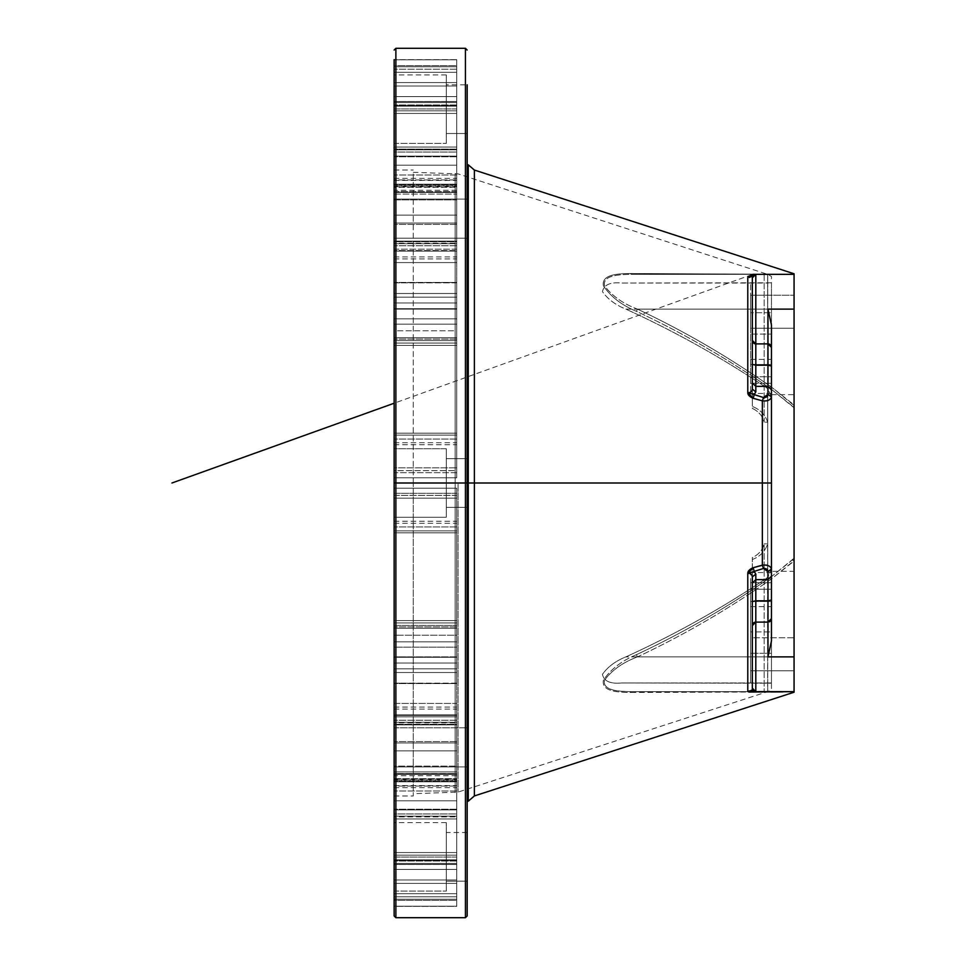 <?xml version="1.0" encoding="UTF-8"?>
<svg xmlns="http://www.w3.org/2000/svg" width="966" height="966" viewBox="0 0 966 966"><rect width="100%" height="100%" fill="white"/><g stroke="black" fill="none" stroke-linecap="round" stroke-linejoin="round"><path stroke-width="0.72" stroke-dasharray="4.83 3.62" d="M467.17 483L467.17 905.106L467.17 483M467.17 238.216L467.17 199.093L467.17 238.216L467.17 199.093L467.17 238.216L467.17 199.093L467.17 238.216L467.17 199.093L467.17 238.216L394.14 238.216L394.14 199.093L394.14 238.216L394.14 199.093L394.14 238.216L467.17 238.216L467.17 199.093L394.14 199.093L394.14 238.216L394.14 199.093L394.14 238.216L467.17 238.216L394.14 238.216L394.14 199.093L467.17 199.093M467.17 164.8L467.17 801.2L467.17 164.8M468.269 801.2L468.269 164.8L468.269 801.2M467.17 133.501L467.17 84.815L467.17 133.501L467.17 84.815L467.17 133.501L446.304 133.501L446.304 84.815L446.304 133.501L446.304 84.815L446.304 133.501L467.17 133.501L467.17 84.815L446.304 84.815M467.17 881.185L467.17 832.499L467.17 881.185L446.304 881.185L446.304 832.499L446.304 881.185L446.304 832.499L446.304 881.185L467.17 881.185L467.17 832.499L467.17 881.185M467.17 507.343L467.17 458.657L467.17 507.343L446.304 507.343L446.304 458.657L446.304 507.343L446.304 458.657L446.304 507.343L446.304 458.657L446.304 507.343L467.17 507.343L467.17 458.657L446.304 458.657L446.304 507.343L446.304 458.657L467.17 458.657L467.17 507.343L446.304 507.343L467.17 507.343M467.17 766.907L467.17 727.784L467.17 766.907L467.17 727.784L467.17 766.907L467.17 727.784L467.17 766.907L394.14 766.907L394.14 727.784L394.14 766.907L394.14 727.784L394.14 766.907L467.17 766.907L467.17 727.784L467.17 766.907L394.14 766.907L394.14 727.784L394.14 766.907L467.17 766.907M465.431 48.3L465.431 917.7L465.431 48.3M395.879 48.3L395.879 917.7L395.879 48.3M394.14 59.638L394.14 82.581L456.737 82.581L456.737 59.638L394.14 59.638L456.737 59.638L456.737 69.214L394.14 69.214L456.737 69.214L456.737 149.102L394.14 149.102L456.737 149.102L456.737 149.827L394.14 149.827L456.737 149.827L456.737 156.782L456.737 156.106L394.14 156.106L456.737 156.106L456.737 96.588L394.14 96.588L394.14 156.782L394.14 59.638L394.14 906.362L394.14 809.894L394.14 906.362L456.737 906.362L456.737 809.218L456.737 869.412L394.14 869.412L394.14 906.217L394.14 809.894L394.14 869.412L394.14 809.894L456.737 809.894L394.14 809.894L394.14 809.218L394.14 816.173L456.737 816.173L394.14 816.173L394.14 816.898L456.737 816.898L394.14 816.898L394.14 896.786L456.737 896.786L394.14 896.786L394.14 906.362L394.14 883.419L456.737 883.419L456.737 906.362L394.14 906.362M394.14 483L394.14 905.106L394.14 60.894L394.14 795.984L394.14 170.016L394.14 483L413.267 483L413.267 795.984L413.267 483L394.14 483M394.14 620.607L394.14 488.216C394.14 533.522 394.14 533.522 394.14 488.216L394.14 625.425L394.14 620.607L456.737 620.607L456.737 488.216L456.737 622.949L394.14 622.949L394.14 498.166L456.737 498.166L394.14 498.166L394.14 488.216L456.737 488.216L394.14 488.216L456.737 488.216L394.14 488.216L394.14 523.282L394.14 488.216L456.737 488.216L456.737 523.282L456.737 488.216L394.14 488.216L456.737 488.216L394.14 488.216L394.14 625.425L456.737 625.425L456.737 620.607L394.14 620.607L456.737 620.607L456.737 625.425L394.14 625.425L394.14 626.91L394.14 622.949L456.737 622.949L456.737 626.91L456.737 488.216C456.737 533.522 456.737 533.522 456.737 488.216L456.737 626.91L456.737 498.166L394.14 498.166L394.14 622.949L456.737 622.949L394.14 622.949L394.14 626.91L394.14 625.425L456.737 625.425L394.14 625.425L394.14 495.377L456.737 495.377L456.737 620.607L394.14 620.607M394.14 532.809L394.14 683.155L394.14 530.889L394.14 532.809L456.737 532.809L456.737 683.554L394.14 683.155L394.14 672.505L456.737 672.505L394.14 672.505L394.14 526.929L394.14 530.889L456.737 530.889L456.737 526.929L456.737 532.809L394.14 532.809L456.737 532.809L456.737 530.889L394.14 530.889L394.14 628.25L456.737 628.25L456.737 530.889L456.737 628.25L394.14 628.25L394.14 635.181L456.737 635.181L456.737 628.25L456.737 635.181L394.14 635.181L394.14 641.859L456.737 641.859L456.737 635.181L456.737 641.859L394.14 641.859L394.14 647.148L456.737 647.148L456.737 641.859L456.737 647.148L394.14 647.148L394.14 683.155L456.737 683.155L456.737 526.929L456.737 530.889L394.14 530.889L394.14 672.505L456.737 672.505L456.737 532.809L394.14 532.809M394.14 773.512L394.14 657.278L394.14 773.512L456.737 773.512L456.737 656.88L456.737 703.429L394.14 703.429L394.14 778.681L394.14 657.278L394.14 703.429L394.14 657.278L456.737 657.278L394.14 657.278L394.14 663.002L456.737 663.002L394.14 663.002L394.14 668.834L456.737 668.834L394.14 668.834L394.14 775.698L394.14 773.657L394.14 774.442L394.14 773.657L456.737 773.657L456.737 775.698L456.737 773.512L394.14 773.512M394.14 297.166L394.14 187.319L394.14 308.722L394.14 297.166L456.737 297.166L456.737 187.319L456.737 308.722L394.14 308.722L394.14 262.571L456.737 262.571L394.14 262.571L394.14 251.1L456.737 251.1L394.14 250.58L456.737 250.58L394.14 250.58L394.14 258.936L394.14 194.094L456.737 194.094L394.14 194.094L394.14 187.319L456.737 187.319L394.14 187.319L394.14 302.998L456.737 302.998L456.737 297.166L394.14 297.166L456.737 297.166L456.737 302.998L394.14 302.998L394.14 309.12L456.737 309.12L456.737 187.319L456.737 309.12L456.737 262.571L394.14 262.571L394.14 308.722L456.737 308.722L394.14 308.722L394.14 302.998L456.737 302.998L394.14 302.998L394.14 192.488L456.737 192.488L456.737 297.166L394.14 297.166M394.14 293.495L394.14 435.111L394.14 282.845L394.14 293.495L456.737 293.495L456.737 439.071L456.737 435.111L394.14 435.111L394.14 439.071L394.14 433.191L456.737 433.191L394.14 433.191L394.14 282.446L456.737 282.446L456.737 293.495L394.14 293.495L456.737 293.495L456.737 282.845L394.14 282.845L394.14 318.852L456.737 318.852L456.737 282.845L456.737 318.852L394.14 318.852L394.14 324.141L456.737 324.141L456.737 318.852L456.737 324.141L394.14 324.141L394.14 330.819L456.737 330.819L456.737 324.141L456.737 330.819L394.14 330.819L394.14 337.75L456.737 337.75L456.737 330.819L456.737 337.75L394.14 337.75L394.14 435.111L456.737 435.111L456.737 282.446L394.14 282.845L394.14 433.191L456.737 433.191L456.737 293.495L394.14 293.495M394.14 488.216L394.14 498.166L456.737 498.166L456.737 488.216L394.14 488.216L456.737 488.216L394.14 488.216L394.14 517.257L446.304 517.257L446.304 448.743L446.304 517.257L446.304 448.743L394.14 448.743L394.14 517.257L446.304 517.257L446.304 448.743L446.304 517.257L446.304 448.743L446.304 517.257L394.14 517.257L446.304 517.257L446.304 448.743L394.14 448.743L394.14 517.257L394.14 345.393L456.737 345.393L456.737 477.784L394.14 477.784L456.737 477.784L456.737 442.718L456.737 477.784L394.14 477.784L394.14 442.718L394.14 477.784L456.737 477.784L394.14 477.784L456.737 477.784L394.14 477.784L456.737 477.784L456.737 467.834L394.14 467.834L456.737 467.834L456.737 340.575L456.737 477.784L456.737 343.051L394.14 343.051L394.14 477.784L394.14 467.834L456.737 467.834L456.737 477.784L394.14 477.784L456.737 477.784L394.14 477.784L456.737 477.784L456.737 444.746L456.737 472.7L394.14 472.7L394.14 444.746L394.14 477.784L394.14 472.7L456.737 472.7L456.737 477.784L394.14 477.784L456.737 477.784L394.14 477.784L456.737 477.784L456.737 470.623L394.14 470.623L394.14 477.784L394.14 340.575L394.14 470.623L456.737 470.623L456.737 339.09L456.737 467.834L394.14 467.834L394.14 477.784C394.14 432.478 394.14 432.478 394.14 477.784L394.14 340.575L394.14 467.834L394.14 343.051L456.737 343.051L394.14 343.051L394.14 339.09L394.14 340.575L456.737 340.575L394.14 340.575L394.14 345.393L456.737 345.393L394.14 345.393L394.14 517.257L394.14 493.3L456.737 493.3L456.737 488.216L456.737 495.377L394.14 495.377L394.14 488.216L456.737 488.216L394.14 488.216L456.737 488.216L394.14 488.216L394.14 521.254L394.14 488.216L456.737 488.216L456.737 521.254L456.737 493.3L394.14 493.3M394.14 165.198L394.14 105.62L394.14 223.061L394.14 105.62L394.14 165.198L456.737 165.198L456.737 224.402L456.737 215.116L394.14 215.116L394.14 224.402L394.14 223.061L456.737 223.061L394.14 223.061L394.14 152.048L456.737 152.048L456.737 165.198L394.14 165.198L456.737 165.198L456.737 152.048L394.14 152.048L394.14 105.62L456.737 105.62L456.737 152.048L456.737 105.62L394.14 105.62L394.14 104.944L394.14 106.163L456.737 106.163L456.737 104.944L456.737 106.163L394.14 106.163L394.14 108.929L456.737 108.929L456.737 106.163L456.737 108.929L394.14 108.929L394.14 113.445L456.737 113.445L456.737 108.929L456.737 113.445L394.14 113.445L394.14 215.116L456.737 215.116L456.737 113.445L456.737 223.061L456.737 152.048L394.14 152.048L394.14 223.061L456.737 223.061L456.737 165.198L394.14 165.198M394.14 174.991L394.14 101.587L394.14 174.991L456.737 174.991L456.737 101.502L456.737 241.126L394.14 241.126L394.14 101.587L394.14 241.126L394.14 110.812L456.737 110.812L394.14 110.812L394.14 101.587L456.737 101.587L394.14 101.587L394.14 102.565L456.737 102.565L394.14 102.565L394.14 184.965L394.14 184.18L394.14 184.965L456.737 184.965L456.737 174.991L394.14 174.991M394.14 65.616L394.14 66.739L394.14 65.616L456.737 65.616L456.737 66.739L456.737 59.783L456.737 82.581L394.14 82.581L394.14 86.01L456.737 86.01L456.737 82.581L456.737 86.01L394.14 86.01L394.14 96.588L456.737 96.588L456.737 86.01L456.737 156.106L456.737 59.638L456.737 156.106L394.14 156.106L394.14 96.588L456.737 96.588L394.14 96.588L394.14 86.01L456.737 86.01L394.14 86.01L394.14 82.581L456.737 82.581L394.14 82.581L394.14 59.783L456.737 59.783L394.14 59.783L394.14 66.739L456.737 66.739L394.14 66.739L394.14 65.616L394.14 72.317L456.737 72.317L456.737 65.616L394.14 65.616M394.14 191.558L394.14 192.343L394.14 191.558L456.737 191.558L456.737 192.343L456.737 190.302L456.737 192.488L394.14 192.488L394.14 190.302L394.14 192.343L456.737 192.343L394.14 192.343L394.14 199.89L456.737 199.89L456.737 191.558L394.14 191.558M394.14 800.802L394.14 860.38L394.14 742.939L394.14 860.38L394.14 800.802L456.737 800.802L456.737 741.598L456.737 750.884L394.14 750.884L394.14 741.598L394.14 742.939L456.737 742.939L394.14 742.939L394.14 813.952L456.737 813.952L456.737 800.802L394.14 800.802L456.737 800.802L456.737 813.952L394.14 813.952L394.14 860.38L456.737 860.38L456.737 813.952L456.737 860.38L394.14 860.38L394.14 861.056L394.14 859.837L456.737 859.837L456.737 861.056L456.737 859.837L394.14 859.837L394.14 857.071L456.737 857.071L456.737 859.837L456.737 857.071L394.14 857.071L394.14 852.555L456.737 852.555L456.737 857.071L456.737 852.555L394.14 852.555L394.14 750.884L456.737 750.884L456.737 852.555L456.737 742.939L456.737 813.952L394.14 813.952L394.14 742.939L456.737 742.939L456.737 800.802L394.14 800.802M394.14 791.009L394.14 864.413L394.14 791.009L456.737 791.009L456.737 864.498L456.737 724.874L394.14 724.874L394.14 864.413L394.14 724.874L394.14 855.188L456.737 855.188L394.14 855.188L394.14 864.413L456.737 864.413L394.14 864.413L394.14 863.435L456.737 863.435L394.14 863.435L394.14 781.035L394.14 781.82L394.14 781.035L456.737 781.035L456.737 791.009L394.14 791.009M394.14 900.384L394.14 899.261L394.14 900.384L456.737 900.384L456.737 899.261L456.737 906.217L456.737 883.419L394.14 883.419L394.14 879.99L456.737 879.99L456.737 883.419L456.737 879.99L394.14 879.99L394.14 869.412L456.737 869.412L456.737 879.99L456.737 809.894L456.737 906.362L456.737 809.894L394.14 809.894L394.14 869.412L456.737 869.412L394.14 869.412L394.14 879.99L456.737 879.99L394.14 879.99L394.14 883.419L456.737 883.419L394.14 883.419L394.14 906.217L456.737 906.217L394.14 906.217L394.14 899.261L456.737 899.261L394.14 899.261L394.14 900.384L394.14 893.683L456.737 893.683L456.737 900.384L394.14 900.384M394.14 143.415L394.14 74.901L394.14 143.415L446.304 143.415L394.14 143.415L394.14 74.901L394.14 143.415M394.14 891.099L394.14 822.585L394.14 891.099L446.304 891.099L394.14 891.099L394.14 822.585L394.14 891.099M413.267 483L413.267 172.298L413.267 483L455.131 483L455.131 173.397L455.131 792.603L455.131 483L413.267 483M455.131 483L455.131 792.603L455.131 173.397L455.131 483L458.077 483L458.077 792.096L458.077 483L455.131 483M458.077 483L767.728 483L767.728 274.368L767.728 283.038L621.488 283.038C610.283 281.939 603.943 284.801 602.446 291.647C607.735 299.146 615.547 304.966 625.859 309.12C674.57 331.314 721.131 357.299 765.543 387.052L767.728 388.694L767.728 577.306L765.543 578.948C721.131 608.701 674.57 634.686 625.859 656.88C615.547 661.034 607.735 666.854 602.446 674.353C603.943 681.199 610.283 684.061 621.488 682.962L767.728 682.962L767.728 691.632L767.728 483L458.077 483L458.077 792.096L458.077 483M752.333 364.387L752.333 274.344L767.632 274.344L767.632 422.166C765.229 414.764 760.133 409.524 752.333 406.469L752.333 382.91M750.594 637.753L750.594 670.79L750.594 637.753L750.594 670.79L750.594 637.753L794.064 637.753L794.064 670.79L752.333 670.79L794.064 670.79L794.064 637.753L794.064 670.79L794.064 637.753L794.064 670.79L794.064 637.753L794.064 670.79L794.064 637.753L752.333 637.753L752.333 688.178L752.333 559.531C760.133 556.476 765.229 551.236 767.632 543.834L767.632 691.656L755.798 691.656M752.333 691.656L752.333 688.215L752.333 691.656L764.154 691.656L764.154 543.834C762.536 550.065 758.588 554.653 752.333 557.599L752.333 559.531C760.133 556.476 765.229 551.236 767.632 543.834L764.154 543.834L767.632 543.834L767.632 691.656L752.333 691.656L764.154 691.656L764.154 543.834C762.536 550.065 758.588 554.653 752.333 557.599L752.285 576.376M413.267 172.298L458.077 173.904L767.632 274.344L767.632 422.166L764.154 422.166L767.632 422.166C765.229 414.764 760.133 409.524 752.333 406.469L752.333 408.401C758.588 411.347 762.536 415.935 764.154 422.166L764.154 274.344L767.632 274.344L752.333 274.344L767.632 274.344L771.46 276.517L771.46 683.216L621.488 682.962L750.594 682.962L750.594 656.88L625.859 656.88L750.594 656.88L750.594 589.2L771.46 589.2L771.46 578.948L765.543 578.948L771.46 578.948L771.46 569.336L767.728 577.306L767.728 388.694L771.46 396.664L771.46 569.336L767.728 577.306L765.543 578.948C721.131 608.701 674.57 634.674 625.859 656.88C615.547 661.034 607.735 666.854 602.446 674.353C603.943 681.199 610.283 684.061 621.488 682.962L771.46 683.216L771.46 483L767.728 483L771.46 483L771.46 282.784L767.728 283.038L767.728 274.368L767.728 691.632L767.728 682.962L771.46 683.216L771.46 689.482L767.728 691.632L458.077 792.096L413.267 793.702M474.378 795.948L474.378 170.052L474.378 795.948M752.333 275.358L752.285 389.624M771.46 282.784L621.488 283.038C610.283 281.939 603.943 284.801 602.446 291.647C607.735 299.146 615.547 304.966 625.859 309.12L750.594 309.12L750.594 283.038L750.594 334.091L771.46 334.091L771.46 312.718L750.594 312.718L771.46 312.718L771.46 283.038L771.46 334.091L750.594 334.091L750.594 393.452L750.594 309.12L625.859 309.12C674.57 331.326 721.131 357.299 765.543 387.052L771.46 387.052L771.46 376.8L750.594 376.8L771.46 376.8L771.46 359.412L771.46 364.508L750.594 364.508L771.46 364.508L771.46 383.26L750.594 383.26L771.46 383.26L771.46 393.452L771.46 334.091L771.46 387.052L765.543 387.052L767.728 388.694L771.46 396.664L771.46 387.052L771.46 589.2L750.594 589.2L750.594 606.588L750.594 572.548L750.594 631.909L771.46 631.909L771.46 572.548L771.46 582.74L750.594 582.74L771.46 582.74L771.46 601.492L750.594 601.492L771.46 601.492L771.46 631.909L750.594 631.909L750.594 682.962L771.46 682.962L771.46 653.282L750.594 653.282L771.46 653.282L771.46 631.909L771.46 683.216M456.737 773.657L394.14 773.657L394.14 774.442L456.737 774.442L456.737 773.657L456.737 774.442L394.14 774.442L394.14 766.11L456.737 766.11L456.737 774.442L456.737 766.11L394.14 766.11L394.14 709.092L394.14 716.857L456.737 716.857L456.737 709.092L456.737 766.11L456.737 716.857L394.14 716.857L394.14 714.9L456.737 714.9L456.737 716.857L456.737 714.9L394.14 714.9L394.14 703.429L456.737 703.429L456.737 714.9L456.737 657.278L456.737 773.657M456.737 184.965L394.14 184.965L394.14 184.18L456.737 184.18L456.737 184.965L456.737 184.18L394.14 184.18L394.14 186.221L394.14 185.315L456.737 185.315L456.737 184.18L456.737 185.315L394.14 185.315L394.14 180.401L394.14 241.766L456.737 241.766L456.737 180.401L456.737 241.766L394.14 241.766L394.14 243.722L456.737 243.722L456.737 241.766L456.737 243.722L394.14 243.722L394.14 245.762L394.14 241.126L456.737 241.126L456.737 245.762L456.737 101.587L456.737 184.965M456.737 110.812L394.14 110.812L394.14 241.126L456.737 241.126L456.737 101.502L456.737 245.762L456.737 241.126L394.14 241.126L394.14 245.762L394.14 243.722L456.737 243.722L394.14 243.722L456.737 243.203L394.14 243.203L394.14 178.372L394.14 186.728L456.737 186.728L394.14 186.728L394.14 179.942L456.737 179.942L394.14 179.942L394.14 102.565L456.737 102.565L394.14 102.565L394.14 101.502L456.737 101.587L394.14 101.587L394.14 110.812L456.737 110.812L456.737 243.722L456.737 110.812M394.14 223.061L394.14 215.116L456.737 215.116L456.737 224.402L456.737 223.061L394.14 223.061M456.737 215.116L394.14 215.116L394.14 113.445L456.737 113.445L456.737 215.116L456.737 113.445L394.14 113.445L394.14 108.929L456.737 108.929L456.737 113.445L456.737 108.929L394.14 108.929L394.14 106.163L456.737 106.163L456.737 108.929L456.737 106.163L394.14 106.163L394.14 104.944L394.14 105.62L456.737 105.62L456.737 104.944L456.737 106.163L394.14 105.62L394.14 152.048L456.737 152.048L456.737 105.62L456.737 215.116M394.14 147.049L456.737 147.049L456.737 72.317L394.14 72.317L394.14 149.827L456.737 149.827L456.737 147.049L394.14 147.049M394.14 149.827L394.14 156.782L394.14 156.106L456.737 156.106L456.737 156.782L456.737 149.827L394.14 149.827M456.737 59.783L456.737 156.106L456.737 59.783L394.14 59.783M456.737 65.616L456.737 66.739L456.737 65.616M456.737 340.575L456.737 345.393L394.14 345.393L394.14 340.575L456.737 340.575L394.14 340.575L394.14 339.09L394.14 343.051L456.737 343.051L456.737 339.09L456.737 477.784C456.737 432.478 456.737 432.478 456.737 477.784L456.737 340.575M394.14 433.191L394.14 439.071L394.14 435.111L456.737 435.111L456.737 439.071L456.737 433.191L394.14 433.191M456.737 435.111L394.14 435.111L394.14 337.75L456.737 337.75L456.737 435.111L456.737 337.75L394.14 337.75L394.14 330.819L456.737 330.819L456.737 337.75L456.737 330.819L394.14 330.819L394.14 324.141L456.737 324.141L456.737 330.819L456.737 324.141L394.14 324.141L394.14 318.852L456.737 318.852L456.737 324.141L456.737 318.852L394.14 318.852L394.14 282.845L456.737 282.845L456.737 435.111M394.14 249.143L456.737 249.143L456.737 256.908L456.737 199.89L394.14 199.89L394.14 256.908L394.14 249.143L394.14 251.1L456.737 251.1L456.737 249.143L394.14 249.143M394.14 251.1L394.14 262.571L456.737 262.571L456.737 251.1L394.14 251.1M456.737 192.488L456.737 308.722L456.737 192.488M456.737 191.558L456.737 192.343L456.737 191.558M456.737 657.278L394.14 657.278L394.14 703.429L456.737 703.429L456.737 778.681L456.737 703.429L394.14 703.429L394.14 714.9L456.737 714.9L394.14 715.42L456.737 715.42L394.14 715.42L394.14 707.064L394.14 771.906L456.737 771.906L394.14 771.906L394.14 778.681L456.737 778.681L394.14 778.681L394.14 668.834L456.737 668.834L394.14 668.834L394.14 663.002L456.737 663.002L394.14 663.002L394.14 656.88L456.737 657.278L456.737 778.681L456.737 657.278M394.14 672.505L394.14 683.554L456.737 683.554L456.737 672.505L394.14 672.505M456.737 683.155L394.14 683.155L394.14 647.148L456.737 647.148L456.737 683.155L456.737 647.148L394.14 647.148L394.14 641.859L456.737 641.859L456.737 647.148L456.737 641.859L394.14 641.859L394.14 635.181L456.737 635.181L456.737 641.859L456.737 635.181L394.14 635.181L394.14 628.25L456.737 628.25L456.737 635.181L456.737 628.25L394.14 628.25L394.14 530.889L456.737 530.889L456.737 683.155M456.737 495.377L456.737 625.425L456.737 495.377M456.737 781.035L394.14 781.035L394.14 781.82L456.737 781.82L456.737 781.035L456.737 781.82L394.14 781.82L394.14 779.779L394.14 780.685L456.737 780.685L456.737 781.82L456.737 780.685L394.14 780.685L394.14 785.6L394.14 724.234L456.737 724.234L456.737 785.6L456.737 724.234L394.14 724.234L394.14 722.278L456.737 722.278L456.737 724.234L456.737 722.278L394.14 722.278L394.14 720.238L394.14 724.874L456.737 724.874L456.737 720.238L456.737 864.413L456.737 781.035M456.737 855.188L394.14 855.188L394.14 724.874L456.737 724.874L456.737 864.498L456.737 720.238L456.737 724.874L394.14 724.874L394.14 720.238L394.14 722.278L456.737 722.278L394.14 722.278L456.737 722.797L394.14 722.797L394.14 787.628L394.14 779.272L456.737 779.272L394.14 779.272L394.14 786.058L456.737 786.058L394.14 786.058L394.14 863.435L456.737 863.435L394.14 863.435L394.14 864.498L456.737 864.413L394.14 864.413L394.14 855.188L456.737 855.188L456.737 722.278L456.737 855.188M394.14 742.939L394.14 750.884L456.737 750.884L456.737 741.598L456.737 742.939L394.14 742.939M456.737 750.884L394.14 750.884L394.14 852.555L456.737 852.555L456.737 750.884L456.737 852.555L394.14 852.555L394.14 857.071L456.737 857.071L456.737 852.555L456.737 857.071L394.14 857.071L394.14 859.837L456.737 859.837L456.737 857.071L456.737 859.837L394.14 859.837L394.14 861.056L394.14 860.38L456.737 860.38L456.737 861.056L456.737 859.837L394.14 860.38L394.14 813.952L456.737 813.952L456.737 860.38L456.737 750.884M394.14 818.951L456.737 818.951L456.737 893.683L394.14 893.683L394.14 816.173L456.737 816.173L456.737 818.951L394.14 818.951M394.14 816.173L394.14 809.218L394.14 809.894L456.737 809.894L456.737 809.218L456.737 816.173L394.14 816.173M456.737 906.217L456.737 809.894L456.737 906.217L394.14 906.217M456.737 900.384L456.737 899.261L456.737 900.384M446.304 143.415L446.304 74.901L446.304 143.415M446.304 891.099L446.304 822.585L446.304 891.099M394.14 766.907L394.14 727.784L394.14 766.907M750.594 582.74L750.594 682.962L750.594 582.74M750.594 309.12L750.594 383.26L750.594 309.12M750.594 328.247L750.594 295.21L750.594 328.247L794.064 328.247L794.064 295.21L794.064 328.247L794.064 295.21L794.064 328.247L794.064 295.21L794.064 328.247L752.333 328.247L752.333 295.21L752.333 328.247L794.064 328.247L794.064 295.21L794.064 328.247L750.594 328.247L750.594 295.21L750.594 328.247M752.333 274.344L752.333 408.401C758.588 411.347 762.536 415.935 764.154 422.166L764.154 274.344L752.333 274.344M771.46 571.329L771.46 394.671L771.46 571.329L794.064 571.329L794.064 394.671L794.064 571.329L794.064 394.671L794.064 571.329L771.46 571.329L771.46 394.671L771.46 571.329M752.333 277.689L755.81 274.344L754.301 274.38M750.594 295.21L794.064 295.21L752.333 295.21L752.333 328.247M747.781 277.375L749.399 277.496M751.765 274.682L394.14 403.22M755.81 343.896L767.982 343.896L755.81 343.896L752.333 340.418M752.381 688.758L752.333 576.871M782.714 691.885L794.064 691.837L794.064 656.88L637.488 656.88L794.064 656.88L794.064 561.077L792.47 559.857L794.064 558.203L794.064 561.077L772.039 578.489C729.511 608.52 684.653 634.65 637.488 656.88C623.082 662.265 612.082 670.054 604.475 680.245C602.555 691.282 620.124 691.33 631.293 691.656L770.953 691.946L794.064 691.656L754.072 691.185M755.81 622.104L767.982 622.104L755.81 622.104L752.333 625.582M771.46 325.059L771.46 347.374A3.478 3.478 0 0 0 771.194 346.045A3.478 3.478 0 0 1 771.46 347.374L771.46 325.059M771.448 396.99L770.771 398.572M770.385 398.994L768.344 400.31M766.026 400.95L762.995 400.95M769.31 344.162A3.478 3.478 0 0 0 767.982 343.896L771.46 347.374M771.049 345.743A3.478 3.478 0 0 0 769.612 344.307M771.46 640.941L771.46 618.626A3.478 3.478 0 0 1 771.194 619.955A3.478 3.478 0 0 0 771.46 618.626L771.46 640.941M767.982 622.104A3.478 3.478 0 0 0 769.31 621.838A3.478 3.478 0 0 1 767.982 622.104L771.46 618.626M771.049 620.257A3.478 3.478 0 0 1 769.612 621.693M763.478 564.989L766.062 565.05M768.441 565.738L770.349 566.97M770.796 567.465L771.448 568.998M755.81 691.656L631.293 691.656L630.218 692.489L794.064 691.656L631.293 691.656L793.593 691.656M753.057 274.344L794.064 274.163L794.064 558.771M794.064 560.473L794.064 691.656L789.27 691.656M631.293 691.656L631.293 691.656C619.894 691.39 602.398 691.076 604.475 680.245C611.925 670.163 622.925 662.374 637.488 656.88L636.413 654.694C621.85 660.708 610.85 669.197 603.4 680.173C601.323 691.958 618.832 692.236 630.218 692.489L631.293 691.656M637.488 656.88L636.413 654.694C683.554 632.633 728.4 606.757 770.965 577.052L772.039 578.489C729.475 608.544 684.628 634.674 637.488 656.88M772.039 578.489L770.965 577.052L792.47 559.857L793.545 561.077L772.039 578.489M770.953 691.946L630.218 692.489C618.578 692.296 601.166 691.753 603.412 680.149C610.705 669.305 621.706 660.829 636.413 654.694C683.517 632.658 728.364 606.769 770.965 577.052L794.064 558.203L794.064 407.797L792.47 406.143L793.545 404.923L794.064 405.527L794.064 407.797L770.965 388.948C728.364 359.231 683.517 333.342 636.413 311.306C621.718 305.184 610.717 296.707 603.412 285.851C601.166 274.247 618.578 273.704 630.218 273.511L792.543 274.344M794.064 274.163L793.098 274.344M764.154 274.344L631.293 274.344C620.124 274.67 602.555 274.718 604.475 285.755C612.082 295.946 623.082 303.735 637.488 309.12L794.064 309.12L794.064 274.344M789.524 274.344L630.218 273.511C618.832 273.764 601.323 274.042 603.4 285.827C610.85 296.804 621.85 305.292 636.413 311.306L637.488 309.12C684.653 331.35 729.511 357.48 772.039 387.511L794.064 404.923L794.064 309.12L637.488 309.12C684.628 331.326 729.475 357.456 772.039 387.511L770.965 388.948L792.47 406.143L793.545 404.923L794.064 405.527L772.039 387.511L770.965 388.948C728.4 359.243 683.554 333.367 636.413 311.306L637.488 309.12C622.925 303.626 611.925 295.837 604.475 285.755C602.398 274.924 619.894 274.61 631.293 274.344L630.218 273.511L631.209 274.344L767.632 274.344M750.594 670.79L794.064 670.79L750.594 670.79M394.14 795.984L413.267 795.984M394.14 170.016L413.267 170.016M770.494 682.962L771.46 682.962M394.14 523.282L456.737 523.282M456.737 626.91L394.14 626.91L456.737 626.91M456.737 683.554L394.14 683.554L456.737 683.554M456.737 526.929L394.14 526.929L456.737 526.929M456.737 656.88L394.14 656.88L456.737 656.88M456.737 775.698L394.14 775.698M394.14 709.092L456.737 709.092M394.14 258.936L456.737 258.936M456.737 309.12L394.14 309.12L456.737 309.12M456.737 439.071L394.14 439.071L456.737 439.071M456.737 282.446L394.14 282.446L456.737 282.446M456.737 339.09L394.14 339.09L456.737 339.09M394.14 444.746L456.737 444.746M456.737 156.782L394.14 156.782L456.737 156.782M456.737 224.402L394.14 224.402L456.737 224.402M456.737 104.944L394.14 104.944L456.737 104.944M456.737 101.502L394.14 101.502L456.737 101.502M456.737 186.221L394.14 186.221M394.14 180.401L456.737 180.401M456.737 245.762L394.14 245.762L456.737 245.762M394.14 178.372L456.737 178.372M394.14 442.718L456.737 442.718M456.737 190.302L394.14 190.302M394.14 256.908L456.737 256.908M394.14 707.064L456.737 707.064M394.14 521.254L456.737 521.254M456.737 809.218L394.14 809.218L456.737 809.218M456.737 741.598L394.14 741.598L456.737 741.598M456.737 861.056L394.14 861.056L456.737 861.056M456.737 864.498L394.14 864.498L456.737 864.498M456.737 779.779L394.14 779.779M394.14 785.6L456.737 785.6M456.737 720.238L394.14 720.238L456.737 720.238M394.14 787.628L456.737 787.628M446.304 74.901L394.14 74.901M446.304 822.585L394.14 822.585M467.17 832.499L446.304 832.499M394.14 727.784L467.17 727.784L394.14 727.784M771.46 572.548L750.594 572.548M750.594 606.588L771.46 606.588M750.594 359.412L771.46 359.412M771.46 393.452L750.594 393.452M771.46 394.671L794.064 394.671"/><path stroke-width="1.45" d="M467.17 84.815L467.17 483L468.269 483L467.17 483L467.17 915.961L467.17 238.216M467.17 199.093L467.17 133.501M468.269 483L468.269 801.2L468.269 164.8L468.269 483L474.378 483L474.378 795.948L474.378 483L468.269 483M467.17 483L465.431 483L465.431 48.3L465.431 483L467.17 483M394.14 906.362L394.14 915.961L395.879 917.7L395.879 483L395.879 917.7L465.431 917.7L465.431 483L395.879 483L465.431 483L465.431 917.7L467.17 915.961M394.14 915.961L394.14 483L395.879 483L395.879 48.3L395.879 483L394.14 483L394.14 59.638M394.14 493.3L394.14 488.216M752.333 328.247L752.333 389.129L752.333 277.822L751.814 276.022L747.781 277.375L747.781 392.643C750.57 392.824 752.091 391.653 752.333 389.129L752.333 275.358M755.798 691.656L752.333 691.656M754.482 691.39A3.478 3.478 0 0 0 755.81 691.656L755.81 622.104L752.333 625.582L752.333 583.09L755.81 579.636L755.81 574.106L752.333 576.871L752.333 688.215L752.333 576.871C752.091 574.347 750.57 573.176 747.781 573.357L747.781 691.245C751.572 690.775 753.082 689.748 752.333 688.178A3.478 3.478 0 0 0 752.599 689.507M794.064 273.776L474.378 170.052L474.378 483L474.378 170.052L468.269 164.8L467.17 164.8M752.599 276.493A3.478 3.478 0 0 0 752.333 277.822L752.333 340.418L755.81 343.896L755.81 386.364L752.333 382.91L752.333 389.129L752.333 277.822A3.478 3.478 0 0 1 755.81 274.344L794.064 274.344L753.057 274.344L794.064 274.344L794.064 309.12L767.982 309.12L771.46 325.059L767.982 309.12L767.982 343.896L767.982 309.12L794.064 309.12L794.064 656.88L767.982 656.88L771.46 640.941L771.46 325.059L771.46 640.941L767.982 656.88L794.064 656.88L794.064 691.656L755.81 691.656A3.478 3.478 0 0 1 752.333 688.178L755.81 691.656L755.81 622.104A3.478 3.478 0 0 0 752.333 625.582L752.333 688.178C753.082 689.748 751.572 690.775 747.781 691.245L748.94 692.042L750.014 691.656L747.781 691.245L748.94 692.042L755.81 691.656L750.002 691.656M749.399 277.496L751.814 276.022L751.765 274.682L754.748 274.344L751.814 276.022L751.765 274.682L747.781 277.375L747.781 392.643C750.365 392.993 751.886 391.822 752.333 389.129L755.81 391.894L755.81 386.364L752.333 382.91L752.333 340.418A3.478 3.478 0 0 0 752.599 341.747A3.478 3.478 0 0 1 752.333 340.418M771.46 347.374L767.982 343.896L755.81 343.896A3.478 3.478 0 0 1 754.482 343.63A3.478 3.478 0 0 0 755.81 343.896L755.81 274.344L752.333 277.822L752.333 295.21M752.333 277.822L751.814 276.022L755.81 274.344A3.478 3.478 0 0 0 754.482 274.61M754.18 274.755A3.478 3.478 0 0 0 752.743 276.191M754.18 343.485A3.478 3.478 0 0 1 752.743 342.049A3.478 3.478 0 0 0 754.18 343.485M755.81 343.896L755.81 365.196L752.333 364.375L755.81 365.196L767.982 365.196L767.982 343.896L755.81 343.896L755.81 274.344L754.748 274.344L755.81 274.344M752.333 382.91L752.333 364.375M771.46 618.626L767.982 622.104L767.982 600.804L755.81 600.804L755.81 579.636L755.81 600.804L752.333 601.625L755.81 600.804L767.982 600.804L767.982 579.636L755.81 579.636L767.982 579.636L767.982 571.679C767.825 569.372 766.304 568.298 763.43 568.467L754.241 571.389L755.81 574.106L755.81 579.636L752.333 583.09L752.333 576.871C751.886 574.178 750.365 573.007 747.781 573.357L754.241 571.389L755.81 574.106L752.333 576.871L752.333 637.753M752.743 689.809A3.478 3.478 0 0 0 754.18 691.245M752.333 625.582A3.478 3.478 0 0 1 752.599 624.253M752.743 623.951A3.478 3.478 0 0 1 754.18 622.515M754.482 622.37A3.478 3.478 0 0 1 755.81 622.104L767.982 622.104L767.982 656.88L767.982 622.104L755.81 622.104L755.81 600.804L755.81 622.104M752.333 389.129L755.81 391.894L754.241 394.611L763.43 397.533C766.304 397.702 767.825 396.628 767.982 394.321L767.982 365.196L755.81 365.196L755.81 386.364L767.982 386.364L767.982 365.196L771.46 366.005L767.982 365.196L767.982 343.896A3.478 3.478 0 0 1 771.194 346.045A3.478 3.478 0 0 0 771.049 345.743M754.241 394.611L747.781 392.643C747.781 394.865 749.568 396.748 753.166 398.294L754.241 394.611L763.43 397.533L767.982 394.321L767.982 386.364L755.81 386.364L755.81 391.894L754.241 394.611L747.781 392.643L753.166 398.294L754.241 394.611M762.995 400.95L762.355 400.842L762.355 483L771.46 483L762.355 483L762.355 400.842C767.668 401.288 770.699 399.936 771.46 396.785L767.982 394.321L771.448 396.99M767.982 386.364L771.46 389.829L767.982 386.364M768.344 400.31L766.026 400.95M762.355 400.842L763.43 397.533L762.355 400.842L753.166 398.294L762.355 400.842M771.448 568.998L767.982 571.679L763.43 568.467L762.355 565.158L762.355 483L474.378 483L762.355 483L762.355 565.158C767.668 564.712 770.699 566.064 771.46 569.216L767.982 571.679L767.982 622.104M769.612 621.693A3.478 3.478 0 0 1 769.31 621.838A3.478 3.478 0 0 0 771.194 619.955A3.478 3.478 0 0 1 771.049 620.257M771.46 599.995L767.982 600.804L771.46 599.995M771.46 576.171L767.982 579.636L771.46 576.171M755.81 691.656L794.064 691.656L748.94 692.042L750.014 691.656L747.781 691.245L747.781 573.357L753.166 567.706C749.58 569.252 747.781 571.135 747.781 573.357L754.241 571.389L753.166 567.706L762.355 565.158L763.43 568.467L754.241 571.389L753.166 567.706L763.478 564.989M766.062 565.05L768.441 565.738M752.816 689.941L754.072 691.185M748.94 692.042L789.27 691.656M794.064 558.203L794.064 560.473M794.064 691.656L794.064 274.163L789.524 274.344L792.543 274.344M772.015 274.344L767.632 274.344L772.015 274.344M782.714 691.885L770.953 691.946M753.057 274.344L747.781 277.375M793.098 274.344L789.524 274.344M467.17 801.2L468.269 801.2L474.378 795.948L794.064 692.224M467.17 50.039L465.431 48.3L395.879 48.3L394.14 50.039M394.14 403.22L171.936 483M752.381 688.758L752.623 689.567"/></g></svg>
